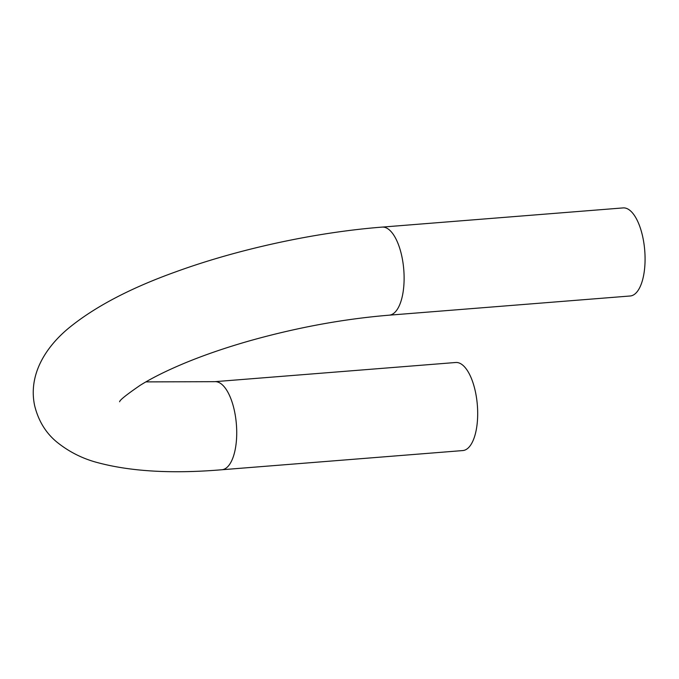 <?xml version="1.0" encoding="UTF-8"?>
<svg xmlns="http://www.w3.org/2000/svg" width="679" height="679" viewBox="0 0 679 679"><rect width="100%" height="100%" fill="white"/><g stroke="black" fill="none" stroke-linecap="round" stroke-linejoin="round"><path stroke-width="1.02" d="M214.793 381.674A44.177 18.138 -94.6 0 1 236.385 424.273A44.177 18.138 -94.6 0 1 221.812 469.758L462.772 450.567A44.177 18.138 -94.6 0 0 477.345 405.091A44.177 18.138 -94.6 0 0 455.753 362.493L214.793 381.674L145.883 381.895M642.775 237.056A44.177 18.138 85.4 0 1 630.146 295.993L389.186 315.175A44.177 18.138 85.4 0 0 401.815 256.238A44.177 18.138 85.4 0 0 382.175 227.1L623.135 207.91A44.177 18.138 85.4 0 1 642.775 237.056M221.812 469.758C172.517 473.883 131.319 471.557 98.192 462.781C82.863 458.843 69.071 451.925 56.807 442.021C45.79 432.939 38.414 420.844 34.663 405.736C28.085 375.181 45.238 347.512 68.715 328.101C94.695 306.849 130.402 288.083 175.836 271.812C238.261 249.049 315.523 232.303 382.175 227.1M119.623 401.773C119.623 400.203 126.481 394.711 140.197 385.299C151.833 378.025 166.771 370.59 185.002 362.993C204.303 355.015 225.708 347.665 249.227 340.943C296.791 327.55 343.447 318.96 389.186 315.175"/></g></svg>
